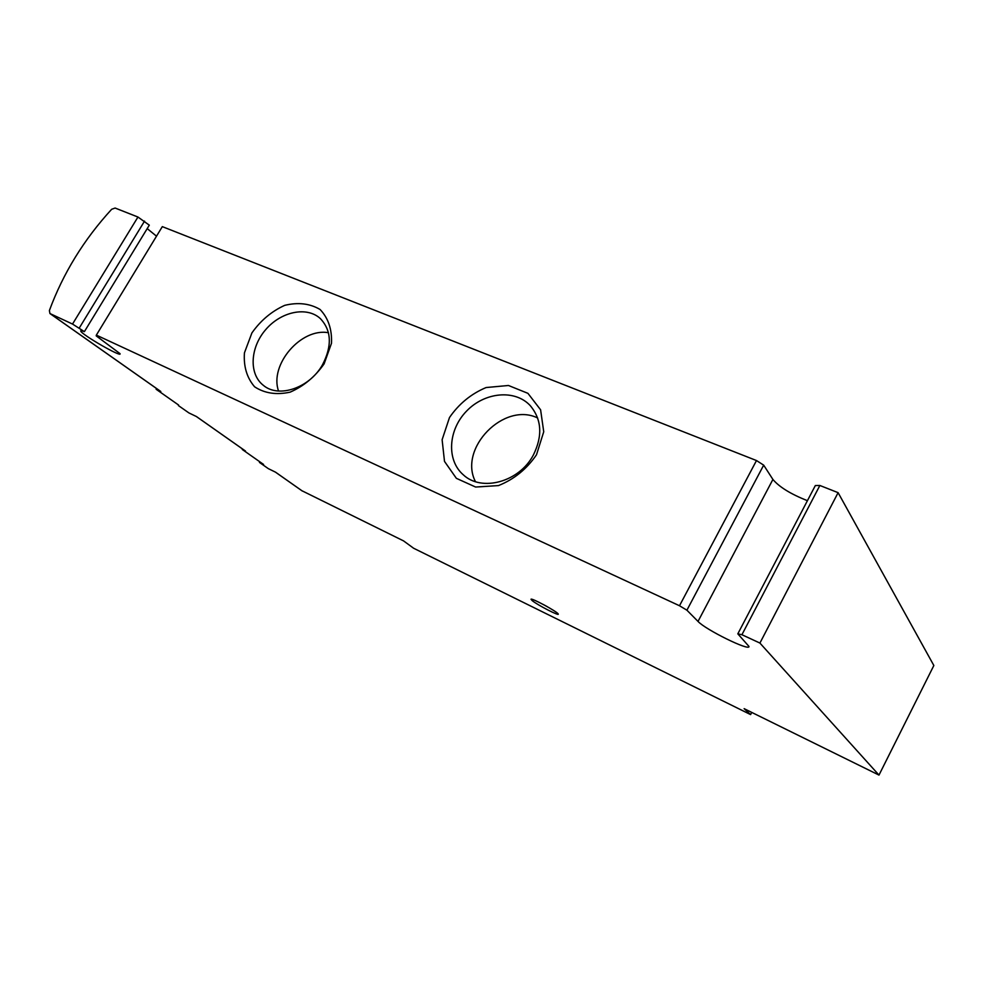 <?xml version="1.0" encoding="UTF-8"?>
<svg xmlns="http://www.w3.org/2000/svg" width="983" height="983" viewBox="0 0 983 983"><rect width="100%" height="100%" fill="white"/><g stroke="black" fill="none" stroke-linecap="round" stroke-linejoin="round"><path stroke-width="1.47" d="M751.725 712.405L750.594 714.592L413.597 548.231L403.583 540.908L301.928 490.738M532.258 600.687C537.836 605.233 560.15 616.685 558.184 613.957C557.459 611.733 531.152 597.517 531.004 599.261L532.258 600.687M737.815 633.851L815.349 485.528L819.859 485.479L838.106 492.667L933.85 665.503L878.986 775.083L759.92 643.066L741.919 634.723L737.815 633.851L748.985 646.445C749.931 651.569 705.487 629.673 698.016 621.428L686.908 610.197L679.499 605.749L96.346 335.117L96.211 335.879L120.024 353.647C122.42 358.095 81.601 334.638 80.741 331.062C80.483 330.349 81.7 330.546 84.391 331.64L72.521 324.058L49.936 313.54L49.383 310.567C63.121 273.335 83.874 239.569 111.657 209.281L115.109 208.04L137.952 217.034L72.521 324.058M160.327 391.16L156.125 389.256L178.587 405.033M302.359 491.045L275.547 472.184L268.31 468.633L259.451 462.428L263.591 464.455L242.297 449.501L245.492 451.05L196.453 416.559L188.883 412.909L178.402 405.561M878.986 775.083L744.119 708.657L750.594 714.592M84.391 331.64L149.305 225.156L137.952 217.034M156.518 236.178L147.204 228.609M96.346 335.117L162.318 226.631L756.492 460.548L679.499 605.749M807.412 500.691C790.75 494.08 779.249 487.003 772.908 479.446L763.68 465.143L756.492 460.548M819.859 485.479L741.919 634.723M838.106 492.667L759.92 643.066M324.12 363.857L331.504 343.251C332.082 329.354 328.285 318.111 320.102 309.498C309.878 303.477 298.082 302.1 284.726 305.344C271.603 311.304 260.667 320.507 251.894 332.942L244.435 352.872C243.489 366.524 246.893 377.828 254.622 386.81C264.587 393.347 276.42 395.129 290.12 392.156C303.722 386.221 315.051 376.796 324.12 363.857M536.497 454.773L543.734 431.758L540.601 409.8L527.932 393.335L508.457 385.483L486.094 387.548C471.127 393.839 458.926 403.829 449.489 417.529L442.117 439.72L444.5 461.396L456.37 478.328L475.6 487.04L498.455 485.59C514.06 479.348 526.741 469.075 536.497 454.773M156.125 389.256L156.432 388.445M259.451 462.428L259.684 461.703M144.55 221.089L79.279 328.015M763.68 465.143L686.908 610.197M543.181 604.434L547.31 606.695M537.664 417.984C503.996 401.445 458.152 448.445 475.453 481.645M533.364 455.018C542.8 435.887 541.756 419.409 530.206 405.586C514.957 389.121 484.68 392.07 466.569 411.091C448.174 429.854 446.294 460.13 463.251 474.764C481.596 492.225 519.331 481.989 533.364 455.018M328.469 332.733C301.081 327.585 269.158 364.816 278.545 391.037M322.571 364.644C332.254 345.807 331.504 330.448 320.335 318.566C306.794 306.057 280.905 311.586 265.607 329.747C250.063 347.712 248.76 374.068 263.37 385.348C278.767 398.484 309.682 387.941 322.571 364.644M160.794 391.48L50.194 313.688M772.908 479.446L698.016 621.428M245.258 450.914L196.33 416.497M160.548 391.345L49.936 313.54M302.137 490.91L275.424 472.123"/></g></svg>
